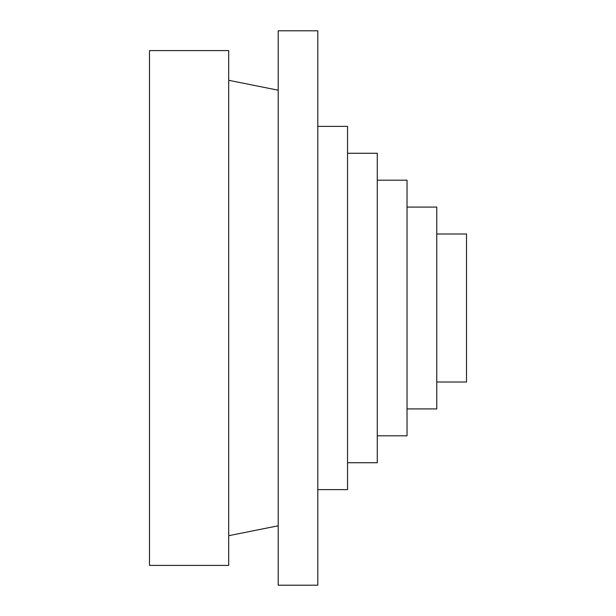 <?xml version="1.0" encoding="UTF-8"?>
<svg xmlns="http://www.w3.org/2000/svg" width="616" height="616" viewBox="0 0 616 616"><rect width="100%" height="100%" fill="white"/><g stroke="black" fill="none" stroke-linecap="round" stroke-linejoin="round"><path stroke-width="0.92" d="M436.759 382.012L466.505 382.012L466.505 233.988L436.759 233.988M407.022 408.916L436.759 408.916L436.759 207.084L407.022 207.084M377.277 435.82L407.022 435.82L407.022 180.18L377.277 180.18M347.54 462.732L377.277 462.732L377.277 153.269L347.54 153.269M317.794 489.635L347.54 489.635L347.54 126.365L317.794 126.365M278.201 30.8L278.201 585.2L317.794 585.2L317.794 30.8L278.201 30.8M149.496 50.597L149.496 565.403L228.698 565.403L228.698 50.597L149.496 50.597M278.201 90.198L228.698 80.303M278.201 525.802L228.698 535.697"/></g></svg>

